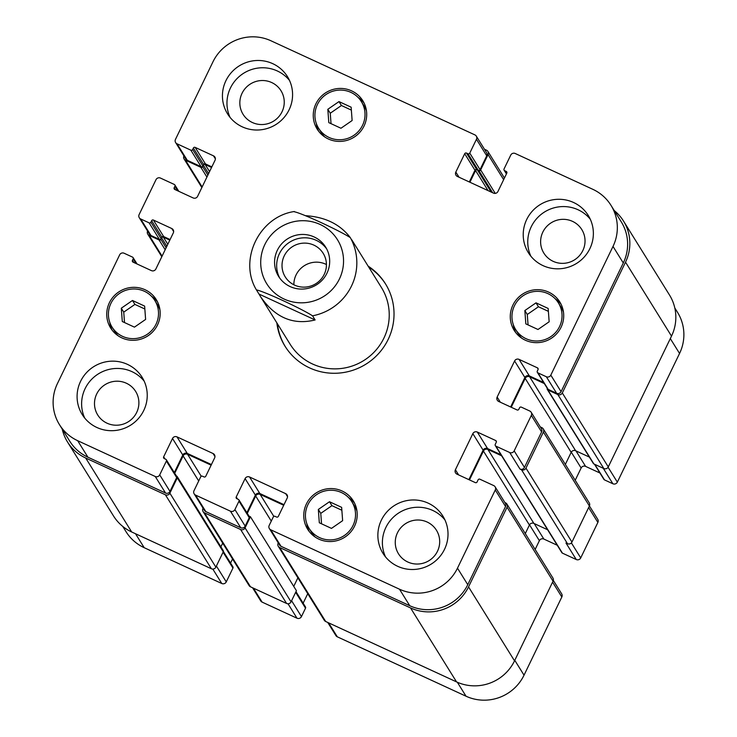 <?xml version="1.0" encoding="UTF-8"?>
<svg xmlns="http://www.w3.org/2000/svg" width="737" height="737" viewBox="0 0 737 737"><rect width="100%" height="100%" fill="white"/><g stroke="black" fill="none" stroke-linecap="round" stroke-linejoin="round"><path stroke-width="1.11" d="M350.471 237.858L350.333 237.636C339.094 230.359 301.811 213.15 294.229 211.749M305.579 215.692C325.128 216.945 339.997 224.214 350.204 237.489M259.009 294.072L256.421 289.908C264.012 291.327 301.304 308.527 312.543 315.814L315.123 319.959L259.009 294.072L260.483 296.55C274.91 317.555 293.133 325.358 315.123 319.959M326.427 264.528A22.322 21.889 -31.9 0 0 293.86 284.777M326.648 248.848A27.711 27.168 -31.9 0 0 316.21 240.317A27.711 27.168 -31.9 0 0 284.491 246.388A27.711 27.168 -31.9 0 0 279.71 278.042M294.56 285.108A22.322 21.889 -31.9 0 0 323.184 253.335A22.322 21.889 -31.9 0 0 287.771 250.626A22.322 21.889 -31.9 0 0 294.56 285.108M314.119 236.955A27.711 27.168 148.1 0 1 325.662 247.135A27.711 27.168 148.1 0 1 316.477 284.841A27.711 27.168 148.1 0 1 278.595 276.393A27.711 27.168 148.1 0 1 281.718 243.772A27.711 27.168 148.1 0 1 314.119 236.955M285.311 346.657A59.117 57.965 148.1 0 1 277.398 323.764M368.675 267.006A59.117 57.965 148.1 0 1 385.709 284.224M368.113 266.112A59.117 57.965 148.1 0 1 385.433 283.773A59.117 57.965 148.1 0 1 388.169 339.425A59.117 57.965 148.1 0 1 338.09 373.152A59.117 57.965 148.1 0 1 285.026 346.206A59.117 57.965 148.1 0 1 276.836 322.861M351.752 239.801L381.425 287.513A53.737 52.696 148.1 0 1 383.913 338.099A53.737 52.696 148.1 0 1 338.384 368.758A53.737 52.696 148.1 0 1 290.148 344.262L260.483 296.55M594.473 464.218L603.907 479.382A1.345 1.317 -31.9 0 0 604.46 479.879L612.889 483.767A3.363 3.289 -31.9 0 0 617.348 482.145L679.56 353.456A43.667 42.81 -31.9 0 0 677.533 312.35L674.788 307.937M575.201 480.284L581.134 468.004A3.363 3.289 148.1 0 1 585.602 466.392L599.936 473.007M495.319 445.636A1.345 1.317 -31.9 0 0 495.872 446.134L509.709 452.518A3.363 3.289 -31.9 0 0 514.177 450.897L531.322 415.419A3.363 3.289 -31.9 0 0 529.774 411.025L521.345 407.137A1.345 1.317 -31.9 0 0 519.567 407.782L518.839 409.284A1.345 1.317 148.1 0 1 517.052 409.938L498.709 401.472A3.363 3.289 148.1 0 1 497.153 397.077L514.592 360.992A3.363 3.289 148.1 0 1 519.051 359.37L537.402 367.837A1.345 1.317 148.1 0 1 538.028 369.596L537.301 371.098A1.345 1.317 -31.9 0 0 537.918 372.858L546.338 376.745A3.363 3.289 -31.9 0 0 550.806 375.124L613.009 246.434A43.667 42.81 -31.9 0 0 610.991 205.337A43.667 42.81 -31.9 0 0 592.806 189.308L515.209 153.489A3.363 3.289 -31.9 0 0 510.741 155.111L504.053 168.939A1.345 1.317 -31.9 0 0 504.679 170.698L506.181 171.399A1.345 1.317 148.1 0 1 506.807 173.149L497.936 191.491A3.363 3.289 148.1 0 1 493.477 193.112L457.382 176.456A3.363 3.289 148.1 0 1 455.825 172.062L464.697 153.72A1.345 1.317 148.1 0 1 466.475 153.075L467.986 153.766A1.345 1.317 -31.9 0 0 469.764 153.121L476.452 139.284A3.363 3.289 -31.9 0 0 474.895 134.889L270.967 40.784A43.667 42.81 -31.9 0 0 212.965 61.825L175.47 139.394A3.363 3.289 -31.9 0 0 177.018 143.789L190.855 150.173A1.345 1.317 -31.9 0 0 192.643 149.528L193.37 148.026A1.345 1.317 148.1 0 1 195.158 147.382L213.5 155.848A3.363 3.289 148.1 0 1 215.057 160.242L197.617 196.318A3.363 3.289 148.1 0 1 193.149 197.94L174.807 189.473A1.345 1.317 148.1 0 1 174.181 187.714L174.909 186.212A1.345 1.317 -31.9 0 0 174.291 184.453L160.454 178.068A3.363 3.289 -31.9 0 0 155.995 179.69L139.127 214.568A3.363 3.289 -31.9 0 0 140.684 218.963L149.104 222.85A1.345 1.317 -31.9 0 0 150.892 222.196L151.619 220.695A1.345 1.317 148.1 0 1 153.407 220.05L171.749 228.516A3.363 3.289 148.1 0 1 173.306 232.91L155.866 268.996A3.363 3.289 148.1 0 1 151.398 270.608L133.056 262.142A1.345 1.317 148.1 0 1 132.43 260.382L133.157 258.88A1.345 1.317 -31.9 0 0 132.54 257.121L124.111 253.233A3.363 3.289 -31.9 0 0 119.652 254.855L57.44 383.544A43.667 42.81 -31.9 0 0 59.467 424.65A43.667 42.81 -31.9 0 0 77.652 440.68L155.249 476.489A3.363 3.289 -31.9 0 0 159.708 474.877L166.396 461.04A1.345 1.317 -31.9 0 0 165.779 459.28L164.277 458.589A1.345 1.317 148.1 0 1 163.651 456.829L172.513 438.487A3.363 3.289 148.1 0 1 176.981 436.875L213.076 453.531A3.363 3.289 148.1 0 1 214.624 457.926L205.761 476.268A1.345 1.317 148.1 0 1 203.974 476.913L202.472 476.222A1.345 1.317 -31.9 0 0 200.685 476.867L194.006 490.695A3.363 3.289 -31.9 0 0 195.554 495.089L230.451 511.192A3.363 3.289 -31.9 0 0 234.91 509.571L238.981 501.16A1.345 1.317 -31.9 0 0 238.355 499.4L236.853 498.7A1.345 1.317 148.1 0 1 236.227 496.95L245.099 478.608A3.363 3.289 148.1 0 1 249.557 476.986L285.652 493.643A3.363 3.289 148.1 0 1 287.209 498.037L278.337 516.379A1.345 1.317 148.1 0 1 276.559 517.024L275.048 516.333A1.345 1.317 -31.9 0 0 273.27 516.978L269.198 525.398A3.363 3.289 -31.9 0 0 270.755 529.792L399.491 589.204A43.667 42.81 -31.9 0 0 457.484 568.163L495.282 489.985A3.363 3.289 -31.9 0 0 493.726 485.591L479.888 479.207A1.345 1.317 -31.9 0 0 478.101 479.851L477.088 481.961A1.345 1.317 148.1 0 1 475.301 482.606L456.949 474.14A3.363 3.289 148.1 0 1 455.402 469.745L472.841 433.66A3.363 3.289 148.1 0 1 477.3 432.048L495.651 440.514A1.345 1.317 148.1 0 1 496.268 442.264L495.255 444.374A1.345 1.317 -31.9 0 0 495.319 445.636L561.861 552.658A1.345 1.317 -31.9 0 0 562.423 553.146L576.26 559.53A3.363 3.289 -31.9 0 0 580.719 557.918L597.873 522.432A3.363 3.289 -31.9 0 0 597.716 519.272L589.416 505.932M535.145 549.461L539.383 540.682A3.363 3.289 148.1 0 1 543.851 539.06L557.255 545.251M327.735 622.452L335.897 635.58A3.363 3.289 -31.9 0 0 337.297 636.814L466.033 696.216A43.667 42.81 -31.9 0 0 524.035 675.175L561.824 596.998A3.363 3.289 -31.9 0 0 561.668 593.838L553.312 580.397M303.147 603.188L307.753 593.672M252.542 587.748L260.705 600.876A3.363 3.289 -31.9 0 0 262.105 602.111L296.993 618.205A3.363 3.289 -31.9 0 0 301.451 616.593L305.523 608.172A1.345 1.317 -31.9 0 0 305.459 606.91L295.979 591.654M230.57 563.077L232.551 558.968M122.747 526.411L126.009 531.663A43.667 42.81 -31.9 0 0 144.194 547.692L221.791 583.511A3.363 3.289 -31.9 0 0 226.259 581.889L232.947 568.061A1.345 1.317 -31.9 0 0 232.883 566.79L223.375 551.497M548.162 308.453L549.157 321.774L537.992 329.494L525.831 323.884L524.845 310.563L536.011 302.843L548.162 308.453M548.374 311.346L538.443 306.758L527.277 314.478L528.061 324.916M536.011 302.843L538.443 306.758M524.845 310.563L527.277 314.478M341.646 507.351L342.641 520.672L331.475 528.392L319.314 522.782L318.329 509.46L329.494 501.74L341.646 507.351M341.857 510.244L331.926 505.656L320.761 513.376L321.535 523.814M329.494 501.74L331.926 505.656M318.329 509.46L320.761 513.376M144.627 306.095L145.613 319.425L134.447 327.145L122.296 321.535L121.301 308.204L132.467 300.484L144.627 306.095M144.839 308.996L134.908 304.409L123.742 312.129L124.516 322.557M132.467 300.484L134.908 304.409M121.301 308.204L123.742 312.129M351.144 107.197L352.129 120.527L340.964 128.247L328.813 122.637L327.818 109.306L338.983 101.586L351.144 107.197M351.356 110.099L341.424 105.511L330.259 113.231L331.033 123.659M338.983 101.586L341.424 105.511M327.818 109.306L330.259 113.231M112.07 327.117A25.187 24.699 -31.9 0 0 146.497 334.791A25.187 24.699 -31.9 0 0 154.853 300.512A25.187 24.699 -31.9 0 0 144.36 291.262A25.187 24.699 -31.9 0 0 114.898 297.453A25.187 24.699 -31.9 0 0 112.07 327.117L114.852 331.604A25.187 24.699 -31.9 0 0 118.169 335.805M159.947 309.826A25.187 24.699 -31.9 0 0 157.635 304.998L154.853 300.512M109.758 322.281A26.873 26.348 -31.9 0 0 112.144 330.176M157.552 301.94A26.873 26.348 -31.9 0 0 151.536 296.302M145.088 289.761A26.873 26.348 148.1 0 1 156.272 299.627A26.873 26.348 148.1 0 1 147.372 336.192A26.873 26.348 148.1 0 1 110.642 328.002A26.873 26.348 148.1 0 1 113.664 296.366A26.873 26.348 148.1 0 1 145.088 289.761M309.089 528.365A25.187 24.699 -31.9 0 0 343.525 536.039A25.187 24.699 -31.9 0 0 351.871 501.768A25.187 24.699 -31.9 0 0 341.378 492.519A25.187 24.699 -31.9 0 0 311.926 498.709A25.187 24.699 -31.9 0 0 309.089 528.365L311.88 532.851A25.187 24.699 -31.9 0 0 315.187 537.061M356.966 511.082A25.187 24.699 -31.9 0 0 354.663 506.245L351.871 501.768M306.776 523.537A26.873 26.348 -31.9 0 0 309.172 531.423M354.58 503.187A26.873 26.348 -31.9 0 0 348.555 497.558M342.106 491.008A26.873 26.348 148.1 0 1 353.299 500.874A26.873 26.348 148.1 0 1 344.391 537.439A26.873 26.348 148.1 0 1 307.661 529.258A26.873 26.348 148.1 0 1 310.682 497.613A26.873 26.348 148.1 0 1 342.106 491.008M515.605 329.467A25.187 24.699 -31.9 0 0 550.042 337.141A25.187 24.699 -31.9 0 0 558.388 302.87A25.187 24.699 -31.9 0 0 547.895 293.621A25.187 24.699 -31.9 0 0 518.443 299.812A25.187 24.699 -31.9 0 0 515.605 329.467L518.397 333.953A25.187 24.699 -31.9 0 0 521.704 338.163M563.483 312.184A25.187 24.699 -31.9 0 0 561.179 307.347L558.388 302.87M513.293 324.639A26.873 26.348 -31.9 0 0 515.688 332.525M561.097 304.289A26.873 26.348 -31.9 0 0 555.072 298.66M548.623 292.11A26.873 26.348 148.1 0 1 559.816 301.977A26.873 26.348 148.1 0 1 550.908 338.541A26.873 26.348 148.1 0 1 514.177 330.36A26.873 26.348 148.1 0 1 517.199 298.715A26.873 26.348 148.1 0 1 548.623 292.11M318.587 128.22A25.187 24.699 -31.9 0 0 353.014 135.894A25.187 24.699 -31.9 0 0 361.37 101.614A25.187 24.699 -31.9 0 0 350.876 92.365A25.187 24.699 -31.9 0 0 321.415 98.555A25.187 24.699 -31.9 0 0 318.587 128.22L321.369 132.706A25.187 24.699 -31.9 0 0 324.685 136.907M366.464 110.928A25.187 24.699 -31.9 0 0 364.152 106.1L361.37 101.614M316.274 123.383A26.873 26.348 -31.9 0 0 318.67 131.278M364.069 103.042A26.873 26.348 -31.9 0 0 358.053 97.404M351.604 90.863A26.873 26.348 148.1 0 1 362.797 100.729A26.873 26.348 148.1 0 1 353.889 137.294A26.873 26.348 148.1 0 1 317.159 129.104A26.873 26.348 148.1 0 1 320.18 97.468A26.873 26.348 148.1 0 1 351.604 90.863M127.418 364.354A35.265 34.584 148.1 0 1 142.112 377.298A35.265 34.584 148.1 0 1 130.421 425.295A35.265 34.584 148.1 0 1 82.212 414.544A35.265 34.584 148.1 0 1 86.174 373.023A35.265 34.584 148.1 0 1 127.418 364.354M428.206 503.159A35.265 34.584 148.1 0 1 442.891 516.112A35.265 34.584 148.1 0 1 431.2 564.1A35.265 34.584 148.1 0 1 382.991 553.358A35.265 34.584 148.1 0 1 386.962 511.828A35.265 34.584 148.1 0 1 428.206 503.159M573.561 202.491A35.265 34.584 148.1 0 1 588.246 215.434A35.265 34.584 148.1 0 1 576.555 263.422A35.265 34.584 148.1 0 1 528.346 252.68A35.265 34.584 148.1 0 1 532.317 211.15A35.265 34.584 148.1 0 1 573.561 202.491M272.773 63.677A35.265 34.584 148.1 0 1 287.458 76.63A35.265 34.584 148.1 0 1 275.767 124.617A35.265 34.584 148.1 0 1 227.558 113.876A35.265 34.584 148.1 0 1 231.529 72.346A35.265 34.584 148.1 0 1 272.773 63.677M144.139 381.084A35.265 34.584 -31.9 0 0 131.951 371.641A35.265 34.584 -31.9 0 0 92.226 378.726A35.265 34.584 -31.9 0 0 84.709 418.045M107.031 423.195A22.322 21.889 -31.9 0 0 135.645 391.421A22.322 21.889 -31.9 0 0 105.133 384.622A22.322 21.889 -31.9 0 0 107.031 423.195M444.927 519.898A35.265 34.584 -31.9 0 0 432.739 510.446A35.265 34.584 -31.9 0 0 393.005 517.531A35.265 34.584 -31.9 0 0 385.488 556.859M407.81 562.009A22.322 21.889 -31.9 0 0 436.433 530.225A22.322 21.889 -31.9 0 0 405.912 523.427A22.322 21.889 -31.9 0 0 407.81 562.009M590.282 219.221A35.265 34.584 -31.9 0 0 578.084 209.769A35.265 34.584 -31.9 0 0 538.36 216.853A35.265 34.584 -31.9 0 0 530.843 256.181M553.165 261.331A22.322 21.889 -31.9 0 0 581.788 229.557A22.322 21.889 -31.9 0 0 551.267 222.749A22.322 21.889 -31.9 0 0 553.165 261.331M289.494 80.416A35.265 34.584 -31.9 0 0 277.305 70.964A35.265 34.584 -31.9 0 0 237.572 78.048A35.265 34.584 -31.9 0 0 230.055 117.367M252.376 122.517A22.322 21.889 -31.9 0 0 281 90.743A22.322 21.889 -31.9 0 0 250.479 83.944A22.322 21.889 -31.9 0 0 252.376 122.517M201.855 187.539L184.103 158.999A3.363 3.289 148.1 0 0 185.503 160.224L200.842 167.308A1.345 1.317 148.1 0 0 202.629 166.663L202.924 166.055A1.345 1.317 148.1 0 1 201.137 166.709L187.299 160.316A3.363 3.289 148.1 0 1 185.899 159.091L175.627 142.554M211.851 166.866L205.43 163.909A1.345 1.317 -31.9 0 0 203.652 164.554L203.357 165.152L208.599 173.591M161.799 256.716L147.769 234.163A3.363 3.289 148.1 0 0 149.169 235.398L159.091 239.976A1.345 1.317 148.1 0 0 160.878 239.332L161.173 238.733A1.345 1.317 148.1 0 1 159.385 239.378L150.965 235.49A3.363 3.289 148.1 0 1 149.565 234.255L139.284 217.728M170.1 239.543L163.678 236.577A1.345 1.317 -31.9 0 0 161.891 237.222L161.606 237.83L166.848 246.259M166.341 459.777L176.613 476.305A1.345 1.317 148.1 0 1 176.677 477.567L169.989 491.404A3.363 3.289 148.1 0 1 165.53 493.016L87.924 457.207A43.667 42.81 148.1 0 1 69.739 441.177L59.467 424.65M211.427 464.55L187.253 453.402A3.363 3.289 -31.9 0 0 182.794 455.015L174.3 472.592M238.917 499.889L249.198 516.416A1.345 1.317 148.1 0 1 249.253 517.687L245.191 526.107A3.363 3.289 148.1 0 1 240.723 527.72L205.835 511.616A3.363 3.289 148.1 0 1 204.435 510.391L194.153 493.854M284.003 504.67L259.839 493.514A3.363 3.289 -31.9 0 0 255.38 495.135L246.886 512.703M495.126 486.825L505.398 503.353A3.363 3.289 148.1 0 1 505.554 506.512L467.765 584.69A43.667 42.81 148.1 0 1 409.763 605.731L281.027 546.32A3.363 3.289 148.1 0 1 279.636 545.085L269.355 528.558M500.985 454.757L487.581 448.575A3.363 3.289 -31.9 0 0 483.122 450.187L468.879 479.64M531.174 412.259L541.446 428.787A3.363 3.289 148.1 0 1 541.603 431.946L524.449 467.424A3.363 3.289 148.1 0 1 519.99 469.045L509.709 452.518M543.676 382.521L529.332 375.898A3.363 3.289 -31.9 0 0 524.873 377.519L510.63 406.971M610.991 205.337L621.273 221.865A43.667 42.81 148.1 0 1 623.29 262.971L561.078 391.66A3.363 3.289 148.1 0 1 556.619 393.272L548.199 389.385A1.345 1.317 148.1 0 1 547.637 388.896L537.356 372.369M469.911 182.242L475.577 170.523A1.345 1.317 -31.9 0 1 477.355 169.879L476.756 169.602A1.345 1.317 -31.9 0 0 474.969 170.247L469.312 181.956M476.295 136.124L486.577 152.651A3.363 3.289 148.1 0 1 486.733 155.82L480.045 169.648A1.345 1.317 148.1 0 1 478.258 170.293L467.986 153.766M484.458 149.252L486.503 150.191A3.363 3.289 148.1 0 1 488.06 154.595L480.644 169.925A1.345 1.317 148.1 0 1 478.866 170.569L478.258 170.293M184.103 158.999A3.363 3.289 148.1 0 1 183.918 155.903M211.565 167.474L205.144 164.508A1.345 1.317 -31.9 0 0 203.357 165.152M147.769 234.163A3.363 3.289 148.1 0 1 147.584 231.068M614.253 210.589A43.667 42.81 148.1 0 1 623.502 221.054A43.667 42.81 148.1 0 1 625.52 262.16L562.294 392.95A3.363 3.289 148.1 0 1 557.835 394.571L547.904 389.993A1.345 1.317 148.1 0 1 547.259 388.288M540.295 426.926L541.842 427.644A3.363 3.289 148.1 0 1 543.399 432.039L525.96 468.124A3.363 3.289 148.1 0 1 521.492 469.736L519.99 469.045M544.311 383.553L529.645 376.782A3.363 3.289 -31.9 0 0 525.186 378.403L511.238 407.248M169.805 240.142L163.393 237.176A1.345 1.317 -31.9 0 0 161.606 237.83M176.41 475.973L176.659 476.093A1.345 1.317 148.1 0 1 177.276 477.843L169.869 493.182A3.363 3.289 148.1 0 1 165.401 494.803L85.695 458.018A43.667 42.81 148.1 0 1 67.509 441.988A43.667 42.81 148.1 0 1 62.212 429.063M211.132 465.158L187.566 454.278A3.363 3.289 -31.9 0 0 183.108 455.899L174.715 473.255M501.63 455.788L487.894 449.45A3.363 3.289 -31.9 0 0 483.426 451.072L469.487 479.916M248.986 516.093L250.442 516.757L245.062 527.885A3.363 3.289 148.1 0 1 240.603 529.507L204.508 512.841A3.363 3.289 148.1 0 1 202.951 508.447L203.071 508.198M504.891 502.533L505.508 502.818A3.363 3.289 148.1 0 1 507.056 507.213L468.539 586.892A43.667 42.81 148.1 0 1 410.546 607.933L279.701 547.545A3.363 3.289 148.1 0 1 278.144 543.151L278.273 542.902M547.351 389.495L593.34 463.453A1.345 1.317 -31.9 0 0 593.893 463.951L603.824 468.529A3.363 3.289 -31.9 0 0 608.283 466.908L671.508 336.118A43.667 42.81 -31.9 0 0 669.491 295.012L623.502 221.054M565.343 464.421L571.175 452.361A3.363 3.289 148.1 0 1 575.634 450.74L589.37 457.078M525.278 533.597L529.415 525.03A3.363 3.289 148.1 0 1 533.883 523.408L547.619 529.746M576.26 559.53L565.979 543.003L567.481 543.694A3.363 3.289 -31.9 0 0 571.949 542.082L589.388 505.997A3.363 3.289 -31.9 0 0 589.231 502.837L543.243 428.879M67.509 441.988L113.498 515.946A43.667 42.81 -31.9 0 0 131.683 531.976L211.39 568.761A3.363 3.289 -31.9 0 0 215.858 567.14L223.265 551.81A1.345 1.317 -31.9 0 0 223.2 550.539L177.212 476.581M278.3 546.31L324.289 620.278A3.363 3.289 -31.9 0 0 325.69 621.503L456.535 681.891A43.667 42.81 -31.9 0 0 514.527 660.849L553.045 581.171A3.363 3.289 -31.9 0 0 552.897 578.001L506.909 504.044M220.897 546.826L222.694 543.105M203.108 511.616L249.097 585.574A3.363 3.289 -31.9 0 0 250.497 586.809L286.592 603.465A3.363 3.289 -31.9 0 0 291.051 601.843L296.431 590.715L250.442 516.757M293.741 586.394L297.886 577.808M283.708 505.269L260.152 494.398A3.363 3.289 -31.9 0 0 255.684 496.01L247.3 513.367M339.425 278.973A41.65 40.839 -31.9 0 0 299.093 220.87A41.65 40.839 -31.9 0 0 267.872 285.449A41.65 40.839 -31.9 0 0 339.425 278.973M312.543 315.814A53.737 52.696 -31.9 0 0 351.512 285.993A53.737 52.696 -31.9 0 0 350.333 237.636M187.299 160.316L177.018 143.789M201.137 166.709L190.855 150.173M202.924 166.055L192.643 149.528M205.43 163.909L195.158 147.382M203.652 164.554L193.37 148.026M215.388 158.879L213.5 155.848M175.47 189.778L174.181 187.714M177.792 190.855L174.909 186.212M150.965 235.49L140.684 218.963M159.385 239.378L149.104 222.85M161.173 238.733L150.892 222.196M163.678 236.577L153.407 220.05M161.891 237.222L151.619 220.695M173.637 231.547L171.749 228.516M133.71 262.446L132.43 260.382M136.041 263.524L133.157 258.88M87.924 457.207L77.652 440.68M165.53 493.016L155.249 476.489M169.989 491.404L159.708 474.877M176.677 477.567L166.396 461.04M164.931 458.893L163.651 456.829M182.794 455.015L172.513 438.487M187.253 453.402L176.981 436.875M214.955 456.562L213.076 453.531M205.835 511.616L195.554 495.089M240.723 527.72L230.451 511.192M245.191 526.107L234.91 509.571M249.253 517.687L238.981 501.16M237.517 499.013L236.227 496.95M255.38 495.135L245.099 478.608M259.839 493.514L249.557 476.986M287.541 496.674L285.652 493.643M281.027 546.32L270.755 529.792M409.763 605.731L399.491 589.204M467.765 584.69L457.484 568.163M505.554 506.512L495.282 489.985M458.607 474.904L455.402 469.745M483.122 450.187L472.841 433.66M487.581 448.575L477.3 432.048M496.406 441.721L495.651 440.514M524.449 467.424L514.177 450.897M541.603 431.946L531.322 415.419M500.359 402.227L497.153 397.077M524.873 377.519L514.592 360.992M529.332 375.898L519.051 359.37M538.157 369.053L537.402 367.837M548.199 389.385L537.918 372.858M556.619 393.272L546.338 376.745M561.078 391.66L550.806 375.124M623.29 262.971L613.009 246.434M506.54 173.692L504.679 170.698M506.936 172.605L506.181 171.399M459.031 177.221L455.825 172.062M474.969 170.247L464.697 153.72M476.756 169.602L466.475 153.075M480.045 169.648L469.764 153.121M486.733 155.82L476.452 139.284M135.516 533.745L144.194 547.692M212.818 569.065L221.791 583.511M216.392 566.025L226.259 581.889M223.081 552.197L232.947 568.061M253.427 588.154L262.105 602.111M288.01 603.769L296.993 618.205M291.585 600.729L301.451 616.593M295.657 592.308L305.523 608.172M328.619 622.857L337.297 636.814M457.345 682.259L466.033 696.216M514.785 660.315L524.035 675.175M552.584 582.138L561.824 596.998M529.525 524.827L539.383 540.682M534.214 523.565L543.851 539.06M571.387 542.902L580.719 557.918M588.623 507.572L597.873 522.432M571.276 452.149L581.134 468.004M575.966 450.887L585.602 466.392M594.823 464.374L604.46 479.879M603.253 468.262L612.889 483.767M608.089 467.258L617.348 482.145M670.311 338.587L679.56 353.456M547.904 389.993L593.893 463.951M529.645 376.782L575.634 450.74M525.186 378.403L571.175 452.361M543.399 432.039L589.388 505.997M525.96 468.124L571.949 542.082M521.492 469.736L567.481 543.694M495.872 446.134L562.423 553.146M487.894 449.45L533.883 523.408M483.426 451.072L529.415 525.03M507.056 507.213L553.045 581.171M468.539 586.892L514.527 660.849M410.546 607.933L456.535 681.891M279.701 547.545L325.69 621.503M260.152 494.398L273.823 516.388M255.684 496.01L271.28 521.087M245.062 527.885L291.051 601.843M240.603 529.507L286.592 603.465M204.508 512.841L250.497 586.809M187.566 454.278L201.247 476.277M183.108 455.899L198.704 480.975M177.276 477.843L223.265 551.81M169.869 493.182L215.858 567.14M165.401 494.803L211.39 568.761M85.695 458.018L131.683 531.976M163.393 237.176L167.806 244.288M160.878 239.332L166.12 247.77M159.091 239.976L165.171 249.742M149.169 235.398L162.076 256.144M205.144 164.508L209.557 171.61M202.629 166.663L207.88 175.093M200.842 167.308L206.922 177.073M185.503 160.224L202.131 186.968M488.06 154.595L503.657 179.671M480.644 169.925L495.246 193.398M478.866 170.569L492.638 192.725M477.355 169.879L491.137 192.035M475.577 170.523L488.069 190.616M625.52 262.16L671.508 336.118M562.294 392.95L608.283 466.908M603.824 468.529L557.835 394.571M294.312 211.519C259.341 216.586 238.263 259.921 256.421 289.908M174.844 184.95L178.815 191.325M133.093 257.618L137.064 263.993M504.117 170.21L506.43 173.923M504.449 178.032L487.903 151.426"/></g></svg>
